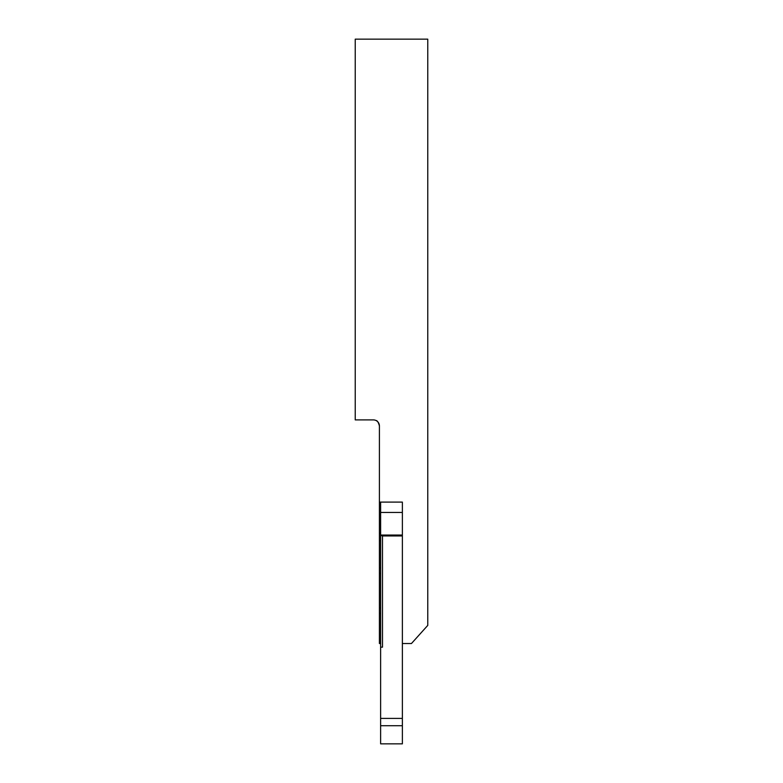 <?xml version="1.0" encoding="UTF-8"?>
<svg xmlns="http://www.w3.org/2000/svg" width="783" height="783" viewBox="0 0 783 783"><rect width="100%" height="100%" fill="white"/><g stroke="black" fill="none" stroke-linecap="round" stroke-linejoin="round"><path stroke-width="1.17" d="M402.374 535.043L380.626 535.043L380.626 512.454L402.374 512.454L402.374 502.099L402.374 643.528L411.447 643.528L427.763 625.402L427.763 39.15L355.237 39.15L355.237 419.903L373.374 419.903A6.039 6.039 0 0 1 379.412 425.952C378.473 422.399 377.337 420.588 376.006 420.51C377.337 420.579 378.473 422.389 379.412 425.952L379.412 433.205M379.412 425.952L379.412 502.099L402.374 502.099M380.626 643.528L379.412 643.528L379.412 502.099M380.626 540.72L379.412 540.72M380.626 567.978L379.412 567.978M380.626 613.304L379.412 613.304M380.626 512.454L380.626 502.099M380.626 725.724L380.626 743.85L402.374 743.85L402.374 725.724L380.626 725.724L380.626 535.337L382.495 535.944L382.505 647.15L380.626 647.15M402.374 643.528L402.374 725.724M382.505 535.944L402.374 535.944M402.374 718.403L380.626 718.403M380.626 533.272L379.412 533.272M380.626 573.381L379.412 573.381M380.626 607.902L379.412 607.902"/></g></svg>
